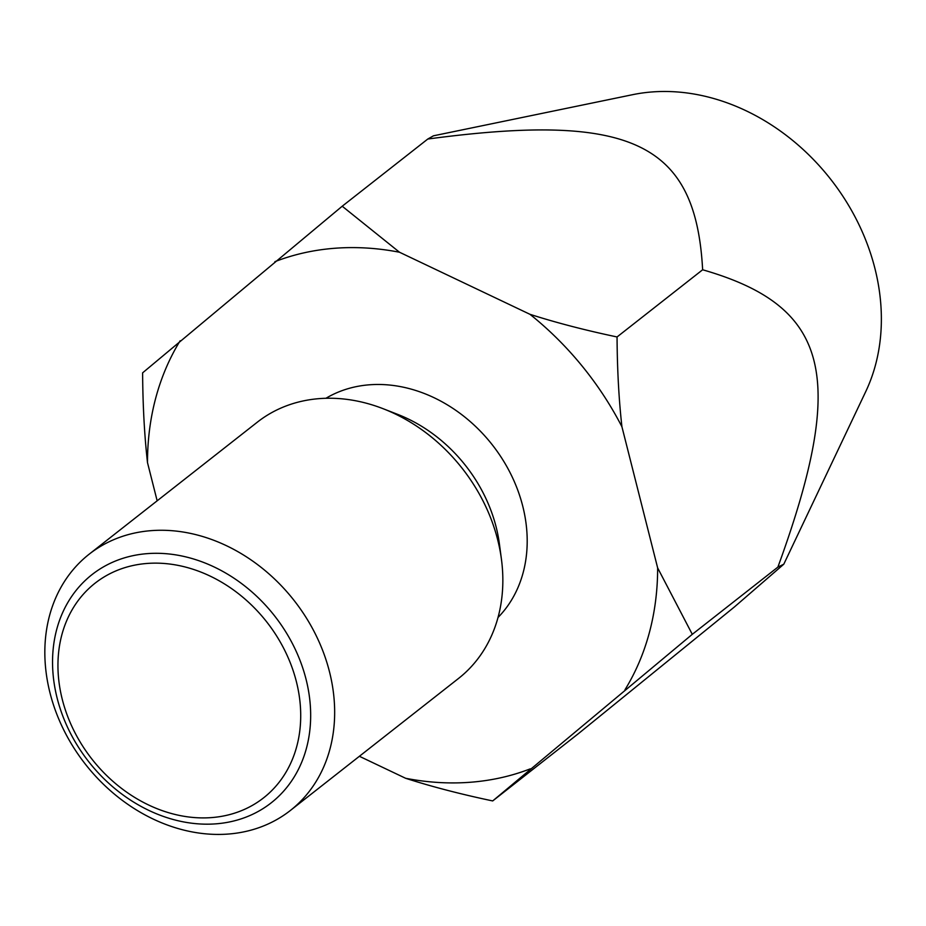 <?xml version="1.0" encoding="UTF-8"?>
<svg xmlns="http://www.w3.org/2000/svg" width="926" height="926" viewBox="0 0 926 926"><rect width="100%" height="100%" fill="white"/><g stroke="black" fill="none" stroke-linecap="round" stroke-linejoin="round"><path stroke-width="1.39" d="M290.347 810.493L458.52 678.457A162.918 132.626 -128.1 0 0 501.441 559.269L499.392 543.851A140.104 114.06 -128.1 0 0 397.775 414.42L383.283 408.771A162.918 132.626 -128.1 0 0 319.528 398.608A162.918 132.626 -128.1 0 0 257.324 422.175L89.151 554.199A162.918 132.626 -128.1 0 0 63.813 730.058A162.918 132.626 -128.1 0 0 228.143 834.06A162.918 132.626 -128.1 0 0 290.347 810.493A162.918 132.626 -128.1 0 0 315.685 634.634A162.918 132.626 -128.1 0 0 151.366 530.633A162.918 132.626 -128.1 0 0 89.151 554.199M215.804 823.851A145.093 118.123 51.9 0 1 57.146 698.146A145.093 118.123 51.9 0 1 147.419 553.621A145.093 118.123 51.9 0 1 306.066 679.325A145.093 118.123 51.9 0 1 215.804 823.851M498.026 617.468A140.104 114.06 -128.1 0 0 507.483 467.757A140.104 114.06 -128.1 0 0 369.555 384.788A140.104 114.06 -128.1 0 0 325.94 398.284M359.392 756.287L405.623 778.28C431.574 786.614 460.592 794.161 492.69 800.932L692.289 634.322L657.645 567.904L621.925 426.747C618.881 399.627 617.248 369.694 617.052 336.96C584.943 330.188 555.924 322.63 529.973 314.308L399.511 252.242L342.215 206.22L142.616 372.842C142.824 405.576 144.444 435.498 147.5 462.63L157.154 500.804M399.511 252.242A286.736 233.433 -128.1 0 0 335.004 248.249A286.736 233.433 -128.1 0 0 274.906 261.664M783.79 564.2L865.752 391.571A203.639 165.789 -128.1 0 0 837.579 188.499A203.639 165.789 -128.1 0 0 652.228 91.94A203.639 165.789 -128.1 0 0 632.666 94.672L433.461 135.809L427.8 139.027C631.15 111.884 695.796 142.639 702.637 269.767C829.661 306.332 847.359 376.28 777.886 567.117L783.79 564.2L734.445 606.924L578.287 733.739L492.69 800.932M405.623 778.28A286.736 233.433 -128.1 0 0 470.13 782.273A286.736 233.433 -128.1 0 0 530.239 768.858M147.176 563.448A136.458 111.097 -128.1 0 0 62.273 699.373A136.458 111.097 -128.1 0 0 211.487 817.6A136.458 111.097 -128.1 0 0 296.389 681.675A136.458 111.097 -128.1 0 0 147.176 563.448M617.052 336.96L702.637 269.767M342.215 206.22L427.8 139.027M692.289 634.322L777.886 567.117M180.153 340.756A286.736 233.433 -128.1 0 0 147.5 462.63M624.981 689.766A286.736 233.433 -128.1 0 0 657.645 567.904M621.925 426.747A286.736 233.433 -128.1 0 0 529.973 314.308M501.441 559.269A162.918 132.626 -128.1 0 0 383.283 408.771"/></g></svg>
